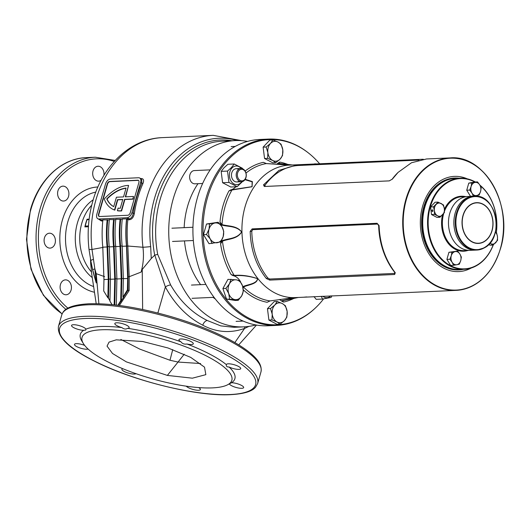 <?xml version="1.0" encoding="UTF-8"?>
<svg xmlns="http://www.w3.org/2000/svg" width="530" height="530" viewBox="0 0 530 530"><rect width="100%" height="100%" fill="white"/><g stroke="black" fill="none" stroke-linecap="round" stroke-linejoin="round"><path stroke-width="0.79" d="M455.051 178.431A45.587 34.622 87.4 0 0 454.786 178.438A45.587 34.622 87.4 0 0 424.364 206.978A45.587 34.622 87.4 0 0 458.867 269.518A45.587 34.622 87.4 0 0 459.139 269.505M319.729 163.896A92.657 70.384 87.4 0 0 308.281 152.852A92.657 70.384 87.4 0 0 207.482 197.65A92.657 70.384 87.4 0 0 231.027 304.71A92.657 70.384 87.4 0 0 315.244 308.115A92.657 70.384 87.4 0 0 323.611 298.874M315.244 308.115L314.694 308.632A93.24 70.828 -92.6 0 1 276.839 325.38A93.24 70.828 -92.6 0 1 206.263 197.465A93.24 70.828 -92.6 0 1 268.485 139.092A93.24 70.828 -92.6 0 1 307.691 152.388L308.281 152.852M471.223 268.014A47.654 36.199 -92.6 0 1 431.712 257.832A47.654 36.199 -92.6 0 1 422.622 206.223A47.654 36.199 -92.6 0 1 467.221 178.829M423.304 159.252L297.575 164.75L278.932 170.388L263.529 184.824L264.304 186.487L389.258 180.882M389.278 180.882L392.445 179.041L398.07 172.402L411.485 162.756L426.511 158.967L450.136 157.907A66.303 50.363 -92.6 0 1 496.901 192.801M297.575 164.75L289.347 165.121A66.303 50.363 87.4 0 0 245.098 206.634A66.303 50.363 87.4 0 0 295.283 297.595L456.072 290.38A66.303 50.363 -92.6 0 1 405.887 199.419A66.303 50.363 -92.6 0 1 450.136 157.907C485.149 154.429 514.04 206.866 500.426 248.828C492.125 274.348 477.344 288.201 456.072 290.38A66.303 50.363 -92.6 0 0 499.532 251.445M276.839 325.38L267.955 325.778A93.24 70.828 -92.6 0 1 197.379 197.869A93.24 70.828 -92.6 0 1 259.601 139.489L268.485 139.092M276.534 164.313A14.462 10.984 87.4 0 0 278.045 163.068L279.813 162.107L278.873 163.406L283.835 163.969L285.862 164.903L266.305 163.578L263.364 162.332L266.411 163.571A0.828 0.55 94.4 0 0 266.305 163.578A69.198 52.563 87.4 0 0 245.986 173.065M245.218 179.299L252.379 181.611L252.068 186.745L231.941 190.012L228.92 190.966L230.663 189.925A14.462 10.984 87.4 0 0 235.77 186.785M221.666 226.284A14.462 10.984 87.4 0 0 220.758 224.455L219.99 222.103L222.017 224.607C228.543 226.423 236.579 225.449 241.68 231.935C237.281 239.176 228.827 238.712 222.461 241.137L220.573 243.754L221.215 241.375A14.462 10.984 87.4 0 0 221.997 239.606M240.666 282.046A14.462 10.984 87.4 0 0 232.961 275.613L231.166 274.619L234.233 275.434C241.501 274.785 249.299 275.858 257.64 278.654C257.103 284.166 248.457 284.663 243.429 287.002L243.071 287.969M270.24 300.874A0.828 0.543 -99 0 1 270.121 300.914L267.12 302.292L269.995 300.914L293.772 297.674C294.971 298.337 286.71 299.702 282.556 300.742L283.577 302.067L281.755 301.159A14.462 10.984 87.4 0 0 279.356 299.49M379.089 225.601C379.825 243.952 385.217 259.667 395.274 272.758L394.645 274.494L269.717 280.092L266.358 278.541C256.123 265.576 250.73 249.862 250.18 231.378L252.148 228.887L377.075 223.282L379.089 225.601L378.665 225.634L377.651 224.057L252.724 229.662L251.77 231.325A66.303 50.363 87.4 0 0 267.769 277.952L269.657 279.025L394.592 273.42L394.665 272.261A66.303 50.363 -92.6 0 1 378.665 225.634M306.718 296.939L303.511 297.224M395.274 272.758L394.665 272.261M251.77 231.325L250.18 231.378M267.769 277.952L266.358 278.541M389.424 180.869L265.113 186.441L264.96 185.315A66.303 50.363 -92.6 0 1 298.854 165.466L418.932 160.08M398.07 172.402L397.387 173.091A66.303 50.363 87.4 0 0 391.981 179.458M264.96 185.315L263.529 184.824M300.033 165.433L299 164.711M230.663 189.925L252.008 186.659L252.154 181.83L244.966 179.69M242.793 286.75L243.131 286.538C248.192 284.312 256.706 283.914 257.58 278.667C249.358 276.07 241.673 275.09 234.538 275.732L232.961 275.613M288.625 165.029L278.409 163.531L278.045 163.068M281.755 301.159L282.086 300.629L289.645 299.033L293.521 297.688L288.638 298.185M221.215 241.375L222.481 240.594C228.808 238.281 237.082 238.818 241.62 231.941C236.406 225.833 228.549 226.847 222.07 225.151L220.758 224.455M266.51 163.591A0.828 0.55 94.4 0 0 266.411 163.571L290.294 165.055M278.409 163.531A0.828 0.696 -83.6 0 1 278.873 163.406M282.086 300.629A0.828 0.696 77.8 0 0 282.556 300.742A69.198 52.563 87.4 0 0 283.954 300.47L298.383 297.456M293.143 297.708L270.121 300.914A0.828 0.543 -99 0 1 269.995 300.914A69.198 52.563 87.4 0 1 243.429 287.002A0.828 0.636 72.8 0 1 243.131 286.538M222.481 240.594A0.828 0.57 76.5 0 0 222.461 241.137A69.198 52.563 87.4 0 0 234.233 275.434A0.828 0.537 -89.6 0 0 234.538 275.732M222.07 225.151A0.828 0.576 -81.3 0 1 222.017 224.607A69.198 52.563 87.4 0 1 225.157 206.356A69.198 52.563 87.4 0 1 231.941 190.012A0.828 0.537 85 0 1 232.226 189.707M474.84 182.015A45.169 34.311 87.4 0 0 448.228 182.194A45.169 34.311 87.4 0 0 431.241 241.435A45.169 34.311 87.4 0 0 476.728 265.258A45.169 34.311 87.4 0 0 493.158 244.993M496.305 232.571A45.169 34.311 87.4 0 0 480.14 185.599M493.298 244.886A45.587 34.622 -92.6 0 1 476.596 265.649A45.587 34.622 -92.6 0 1 464.253 269.273A45.587 34.622 -92.6 0 1 428.584 233.617A45.587 34.622 -92.6 0 1 447.83 181.823A45.587 34.622 -92.6 0 1 460.166 178.199A45.587 34.622 -92.6 0 1 475.311 181.995M479.875 185.129A45.587 34.622 -92.6 0 1 496.358 232.61M460.166 178.199L455.323 178.418A45.587 34.622 87.4 0 0 442.981 182.042A45.587 34.622 87.4 0 0 423.735 233.836A45.587 34.622 87.4 0 0 459.404 269.492L464.253 269.273M460.444 198.671A26.937 20.458 -92.6 0 1 467.738 196.524A26.937 20.458 87.4 0 0 449.758 213.391A26.937 20.458 87.4 0 0 470.15 250.345A26.937 20.458 -92.6 0 1 449.069 229.271A26.937 20.458 -92.6 0 1 460.444 198.671M465.83 198.425A26.937 20.458 -92.6 0 1 473.118 196.285A26.937 20.458 87.4 0 0 455.144 213.153A26.937 20.458 87.4 0 0 475.536 250.1A26.937 20.458 -92.6 0 1 454.455 229.033A26.937 20.458 -92.6 0 1 465.83 198.425M271.943 319.915L272.221 314.191A9.944 7.553 -92.6 0 1 272.592 309.083A9.944 7.553 -92.6 0 1 274.865 304.962L277.23 301.471L274.189 301.603L267.458 308.685L268.902 320.054L277.077 324.334L280.118 324.201L277.031 322.015L271.943 319.915L268.902 320.054M277.23 301.471L282.318 303.564L285.412 305.75L287.127 311.388L286.856 317.119L284.484 320.61A9.944 7.553 -92.6 0 1 277.031 322.015A9.944 7.553 -92.6 0 1 272.221 314.191L270.499 308.553L267.458 308.685M270.499 308.553L274.865 304.962A9.944 7.553 -92.6 0 1 282.318 303.564A9.944 7.553 -92.6 0 1 287.127 311.388A9.944 7.553 -92.6 0 1 284.484 320.61L280.118 324.201M243.316 169.706A5.803 4.406 87.4 0 0 237.639 172.926A5.803 4.406 87.4 0 0 240.229 180.465A5.803 4.406 87.4 0 0 245.907 177.252A5.803 4.406 87.4 0 0 243.316 169.706M239.474 181.26A6.632 5.035 -92.6 0 1 236.248 173.966A6.632 5.035 -92.6 0 1 240.938 168.487A6.632 5.035 -92.6 0 1 242.998 168.964A6.632 5.035 -92.6 0 1 246.218 176.258A6.632 5.035 -92.6 0 1 241.534 181.737A6.632 5.035 -92.6 0 1 239.474 181.26M210.211 169.865L194.358 170.574A6.632 5.035 87.4 0 0 190.031 174.41A6.632 5.035 87.4 0 0 190.303 180.399A6.632 5.035 87.4 0 0 192.894 183.347A6.632 5.035 87.4 0 0 194.954 183.824L202.645 183.479M321.312 296.29L322.512 299.046L316.165 299.331L313.998 296.615M330.72 295.866A9.321 7.082 -92.6 0 1 322.724 296.224M322.512 299.046L331.124 297.429L331.873 295.813M238.805 181.293A6.632 5.035 -92.6 0 1 232.286 178.829A6.632 5.035 -92.6 0 1 233.286 170.11A6.632 5.035 -92.6 0 1 238.606 169.375M241.773 181.717A9.321 7.082 -92.6 0 1 241.004 182.658A9.321 7.082 -92.6 0 1 231.027 181.075A9.321 7.082 -92.6 0 1 231.988 167.99A9.321 7.082 -92.6 0 1 241.183 168.487M242.574 168.765L242.422 168.282L234.24 163.995L231.451 167.513L227.509 171.077L228.953 182.446L237.129 186.726L242.462 181.578M237.129 186.726L230.782 187.01L222.6 182.731L221.156 171.362L223.952 167.844L227.893 164.28L234.24 163.995M227.509 171.077L221.156 171.362M228.953 182.446L222.6 182.731M495.325 232.1A6.632 5.035 -92.6 0 1 497.458 236.546A6.632 5.035 -92.6 0 1 495.696 242.694A6.632 5.035 -92.6 0 1 490.72 243.628L493.066 245.072L490.084 245.204L488.693 244.476M493.066 245.072L497.551 240.348L497.458 236.546L496.59 232.776L495.365 231.954M489.852 243.19L490.72 243.628A6.632 5.035 -92.6 0 1 489.925 243.104M473.423 196.1L479.166 195.02L480.564 191.456A6.632 5.035 -92.6 0 1 476.675 195.544A6.632 5.035 -92.6 0 1 471.958 193.072L473.423 196.1L470.441 196.232L466.738 190.21L468.772 183.108L474.516 182.035L477.497 181.896L475.012 182.419A6.632 5.035 -92.6 0 1 479.729 184.89L477.497 181.896M471.958 193.072A6.632 5.035 -92.6 0 1 471.124 186.507L469.719 190.078L471.958 193.072M471.124 186.507A6.632 5.035 -92.6 0 1 475.012 182.419L471.753 182.976L471.124 186.507M479.729 184.89A6.632 5.035 -92.6 0 1 480.564 191.456L481.2 187.925L479.729 184.89M471.753 182.976L468.772 183.108M469.719 190.078L466.738 190.21M452.613 251.803L454.058 251.578L452.613 251.803M453.587 265.278L456.84 264.722A6.632 5.035 -92.6 0 1 452.123 262.251L453.587 265.278L450.606 265.411L446.903 259.389L448.936 252.287L457.662 251.074L451.918 252.154L451.288 255.685A6.632 5.035 -92.6 0 1 455.177 251.598A6.632 5.035 -92.6 0 1 459.894 254.069L457.662 251.074M459.894 254.069A6.632 5.035 -92.6 0 1 460.729 260.634L461.365 257.096L459.894 254.069M460.729 260.634A6.632 5.035 -92.6 0 1 456.84 264.722L459.325 264.198L460.729 260.634M452.123 262.251A6.632 5.035 -92.6 0 1 451.288 255.685L449.884 259.256L452.123 262.251M449.884 259.256L446.903 259.389M451.918 252.154L448.936 252.287M432.559 211.503A0.828 0.537 -100.6 0 0 432.308 209.867A0.828 0.537 -100.6 0 0 432.559 211.503M439.946 217.254L444.432 212.537L444.339 208.727A6.632 5.035 -92.6 0 1 442.576 214.882A6.632 5.035 -92.6 0 1 437.601 215.809L439.946 217.254L436.965 217.393L431.513 214.537L430.552 206.958L435.037 202.235L438.018 202.102L433.527 206.826L434.395 210.595A6.632 5.035 -92.6 0 1 436.157 204.448A6.632 5.035 -92.6 0 1 441.132 203.513A6.632 5.035 -92.6 0 1 444.339 208.727L443.471 204.958L438.018 202.102M437.601 215.809A6.632 5.035 -92.6 0 1 434.395 210.595L434.494 214.405L437.601 215.809M433.527 206.826L430.552 206.958M434.494 214.405L431.513 214.537M314.707 164.121L311.541 164.26M314.76 163.797L316.887 164.022M267.604 158.377L267.882 152.653L266.159 147.015L270.525 143.425A9.944 7.553 -92.6 0 1 277.985 142.027A9.944 7.553 -92.6 0 1 282.795 149.851A9.944 7.553 -92.6 0 1 282.424 154.959A9.944 7.553 -92.6 0 1 280.151 159.073L275.785 162.664L272.745 162.796L264.563 158.516L263.118 147.148L269.856 140.066L272.897 139.933L277.985 142.027L281.072 144.213L282.795 149.851L282.517 155.575L280.151 159.073A9.944 7.553 -92.6 0 1 272.692 160.477L267.604 158.377L264.563 158.516M275.785 162.664L272.692 160.477A9.944 7.553 -92.6 0 1 267.882 152.653A9.944 7.553 -92.6 0 1 270.525 143.425L272.897 139.933M266.159 147.015L263.118 147.148M206.508 234.518L209.039 229.152L209.562 223.872L214.869 223.017A9.944 7.553 -92.6 0 1 218.764 223.633A9.944 7.553 -92.6 0 1 221.951 226.727L223.726 231.285L223.203 236.565L220.672 241.938L209.025 243.687L203.467 234.657L206.521 224.005L218.174 222.256L221.951 226.727A9.944 7.553 -92.6 0 1 223.203 236.565A9.944 7.553 -92.6 0 1 217.366 242.7A9.944 7.553 -92.6 0 1 210.284 238.99L206.508 234.518L203.467 234.657M212.066 243.555L210.284 238.99A9.944 7.553 -92.6 0 1 209.039 229.152A9.944 7.553 -92.6 0 1 214.869 223.017L218.174 222.256M209.562 223.872L206.521 224.005M229.563 298.947L228.755 293.627L225.939 288.393L229.477 283.755A9.944 7.553 -92.6 0 1 232.491 280.582A9.944 7.553 -92.6 0 1 236.353 279.853L239.699 280.589L242.508 285.822L243.323 291.149L241.786 295.694L238.255 300.331L235.214 300.464L226.529 299.086L222.905 288.525L227.966 279.35L236.353 279.853A9.944 7.553 -92.6 0 1 242.508 285.822A9.944 7.553 -92.6 0 1 241.786 295.694A9.944 7.553 -92.6 0 1 234.909 299.596L226.529 299.086M238.255 300.331L234.909 299.596A9.944 7.553 -92.6 0 1 228.755 293.627A9.944 7.553 -92.6 0 1 229.477 283.755L231.007 279.211M225.939 288.393L222.905 288.525M90.511 259.243L90.683 263.596M140.775 178.583L141.404 178.557C143.643 178.749 144.147 180.419 142.921 183.572A99.454 75.545 87.4 0 0 137.701 198.028A99.454 75.545 87.4 0 0 134.348 213.457C133.613 217.141 132.03 219.228 129.598 219.718L127.823 219.798A99.454 75.545 87.4 0 0 127.823 246.026L142.934 247.252A99.454 75.545 -92.6 0 1 146.85 197.617A99.454 75.545 -92.6 0 1 213.219 135.349L162.293 137.628C130.592 138.681 102.601 165.459 92.823 201.108C88.411 216.697 87.132 232.769 88.994 249.312A12.435 0.742 -6.6 0 0 88.994 249.312A12.435 0.742 -6.6 0 0 92.001 249.444L103.078 247.417M89.08 219.625L87.072 219.718A43.844 33.304 87.4 0 0 86.059 222.852A43.844 33.304 87.4 0 0 85.244 226.091L88.477 225.946M172.734 349.608L169.984 360.254L139.814 349.124L120.873 339.478M169.984 360.254L178.04 362.05L184.228 354.232M142.736 341.505L116.269 339.829L109.061 342.108L107.047 346.117L112.526 353.49L126.372 361.884L167.361 375.412L192.357 378.188L205.852 374.657L204.514 367.151L190.727 357.386L168.05 347.991L142.736 341.505M127.597 328.328L127.246 328.547C125.511 329.402 123.715 329.077 121.867 327.573A7.46 1.961 16 0 1 114.818 323.512A7.46 1.961 16 0 1 116.68 322.79A7.46 1.961 16 0 1 124.841 324.453A7.46 1.961 16 0 1 129.161 327.626A7.46 1.961 16 0 1 127.597 328.328A80.394 21.147 16 0 1 180.955 341.797A7.46 1.961 16 0 1 178.961 339.703A7.46 1.961 16 0 1 180.816 338.975A7.46 1.961 16 0 1 188.978 340.644A7.46 1.961 16 0 1 193.298 343.818A7.46 1.961 16 0 1 191.443 344.54A7.46 1.961 16 0 1 186.911 343.99C184.314 344.44 182.327 343.712 180.955 341.797M88.106 349.051A7.46 1.961 16 0 1 86.966 349.224A7.46 1.961 16 0 1 78.804 347.554A7.46 1.961 16 0 1 74.485 344.387A7.46 1.961 16 0 1 76.34 343.659A7.46 1.961 16 0 1 84.641 345.388M198.644 387.569A7.46 1.961 16 0 1 200.393 389.53A7.46 1.961 16 0 1 198.531 390.252A7.46 1.961 16 0 1 191.562 389.013A7.46 1.961 16 0 1 186.302 386.184M238.871 369.377A7.46 1.961 16 0 1 229.059 366.985C226.999 367.104 226.105 366.329 226.37 364.653A7.46 1.961 16 0 1 226.389 364.541A7.46 1.961 16 0 1 228.244 363.812A7.46 1.961 16 0 1 236.406 365.481A7.46 1.961 16 0 1 240.733 368.655A7.46 1.961 16 0 1 238.871 369.377M135.991 373.676A7.46 1.961 16 0 1 134.395 374.061A7.46 1.961 16 0 1 126.233 372.391A7.46 1.961 16 0 1 121.913 369.225A7.46 1.961 16 0 1 122.688 368.655M85.86 329.183L85.741 330.058L83.707 330.296A7.46 1.961 16 0 1 75.657 328.54A7.46 1.961 16 0 1 71.543 325.453A7.46 1.961 16 0 1 73.398 324.724A7.46 1.961 16 0 1 80.944 326.169A7.46 1.961 16 0 1 85.86 329.183A80.394 21.147 16 0 1 100.355 326.54A80.394 21.147 16 0 1 121.867 327.573M229.351 383.852L231.504 382.74A7.46 1.961 16 0 1 239.553 384.502A7.46 1.961 16 0 1 243.667 387.589A7.46 1.961 16 0 1 241.812 388.311A7.46 1.961 16 0 1 234.32 386.893A7.46 1.961 16 0 1 229.364 383.892M101.462 329.773A77.91 20.491 16 0 1 195.915 350.992A77.91 20.491 16 0 1 227.456 384.859A77.91 20.491 16 0 1 212.424 387.88A77.91 20.491 16 0 1 136.959 374.014A77.91 20.491 16 0 1 83.356 343.533A77.91 20.491 16 0 1 101.462 329.773M229.059 366.985A80.394 21.147 16 0 1 231.504 382.74M186.911 343.99A80.394 21.147 16 0 1 226.37 364.653M68.562 196.378A7.46 5.664 -92.6 0 1 63.587 201.049A7.46 5.664 -92.6 0 1 57.942 190.82A7.46 5.664 -92.6 0 1 62.918 186.149A7.46 5.664 -92.6 0 1 68.562 196.378M71.08 290.102A7.46 5.664 -92.6 0 1 66.104 294.773A7.46 5.664 -92.6 0 1 60.453 284.537A7.46 5.664 -92.6 0 1 65.435 279.866A7.46 5.664 -92.6 0 1 71.08 290.102M101.177 180.253A7.46 5.664 -92.6 0 1 98.679 181.154A7.46 5.664 -92.6 0 1 93.035 170.918A7.46 5.664 -92.6 0 1 98.01 166.248A7.46 5.664 -92.6 0 1 103.887 175.456M55.067 243.442A7.46 5.664 -92.6 0 1 50.092 248.113A7.46 5.664 -92.6 0 1 44.447 237.877A7.46 5.664 -92.6 0 1 49.422 233.213A7.46 5.664 -92.6 0 1 55.067 243.442M247.57 141.404A93.24 70.828 87.4 0 0 235.419 140.576A93.24 70.828 87.4 0 0 173.197 198.949A93.24 70.828 87.4 0 0 243.773 326.864A93.24 70.828 87.4 0 0 255.798 324.956M88.417 226.741L84.873 226.9A43.513 33.052 -92.6 0 1 85.834 222.998A43.513 33.052 -92.6 0 1 87.072 219.241L89.139 219.148M133.52 196.458L133.09 199.148L124.875 199.519L121.602 210.933A41.711 24.811 117.6 0 1 121.012 210.966A41.711 24.811 117.6 0 1 117.686 210.814L117.395 210.655A41.711 24.811 117.6 0 0 120.714 210.814A41.711 24.811 117.6 0 0 121.304 210.774L124.576 199.359L132.798 198.995L133.52 196.458L125.305 196.829L128.578 185.414A41.711 24.811 -62.4 0 0 104.284 199.022A41.711 24.811 117.6 0 0 112.459 209.078A41.711 24.811 117.6 0 0 114.52 209.966L117.468 199.684L122.801 199.439L120.264 208.29A38.975 23.181 117.6 0 1 118.124 208.098L117.395 210.655M150.679 246.616L151.249 258.527L142.239 269.445L141.066 272.109C143.385 264.099 144.008 255.811 142.934 247.252A12.435 0.749 173.4 0 0 150.679 246.616A96.301 73.153 87.4 0 1 154.469 198.551A96.301 73.153 87.4 0 1 237.255 140.523M234.856 342.579L244.595 328.421C230.384 333.469 216.445 332.396 202.785 325.215C187.289 317.159 174.82 304.399 165.367 286.935L154.78 255.102L151.249 258.527M102.774 220.924L101.382 220.983L98.719 219.234M104.615 276.64L96.202 273.685L98.891 303.743M162.293 137.628A99.454 75.545 87.4 0 0 95.923 199.896A99.454 75.545 87.4 0 0 92.001 249.444L94.857 268.909A207.197 151.58 -124.3 0 1 96.202 273.685L96.274 282.927C93.585 274.407 91.657 266.457 90.511 259.071M92.664 269.704A12.435 1.338 -8 0 1 94.857 268.909L96.274 282.927L92.664 269.704L90.816 260.786A12.435 1.365 -11.4 0 1 90.802 260.747L90.802 260.747A12.435 1.365 -11.4 0 1 93.459 259.322M118.236 305.346L123.536 297.436L122.947 297.111L127.405 289.93L127.988 290.228L128.068 276.7L126.657 246.139A100.283 76.174 -92.6 0 1 126.749 218.857L129.194 218.824C131.301 218.373 132.632 216.531 133.196 213.298L131.957 212.649A5.307 3.153 117.6 0 1 127.101 217.724L98.885 218.989A5.307 3.153 117.6 0 1 97.831 218.771A5.307 3.153 117.6 0 1 96.844 214.226L105.483 184.095A5.307 3.153 117.6 0 1 110.346 179.021L138.562 177.755A5.307 3.153 117.6 0 1 139.609 177.974A5.307 3.153 117.6 0 1 140.596 182.519L131.957 212.649M117.865 305.293L120.714 300.702L121.105 300.907M57.611 194.199A7.46 5.664 87.4 0 0 57.584 193.503M60.129 287.923A7.46 5.664 87.4 0 0 60.095 287.227M92.71 174.304A7.46 5.664 87.4 0 0 92.677 173.608M116.421 197.226L113.718 206.654A38.975 23.181 117.6 0 1 106.755 198.909A38.975 23.181 -62.4 0 1 126.067 188.057L123.53 196.908L116.421 197.226M107.199 219.639A100.508 76.346 87.4 0 0 107.1 246.98L102.787 247.172A100.508 76.346 87.4 0 1 102.886 219.831L107.769 219.937A99.726 75.75 87.4 0 0 107.663 246.635L108.875 279.131L108.458 298.099L109.962 300.55M107.1 246.98L108.272 279.356L107.868 297.787L108.458 298.099M115.679 246.278L114.122 246.344A99.726 75.75 87.4 0 1 114.228 219.652L109.352 219.546A100.508 76.346 87.4 0 0 109.253 246.887L110.432 279.264L109.942 301.186L112.055 304.644M113.659 219.347A100.508 76.346 87.4 0 0 113.559 246.695L114.738 279.072L114.169 304.863M114.122 246.344L115.341 278.846L114.765 304.929M122.145 245.986L120.588 246.052A99.726 75.75 87.4 0 1 120.694 219.36L115.812 219.254A100.508 76.346 87.4 0 0 115.712 246.596L116.891 278.972L116.315 305.108M120.118 219.062A100.508 76.346 87.4 0 0 120.018 246.404L121.198 278.78L120.714 300.702M120.588 246.052L121.801 278.555L121.304 301.093M126.749 218.857L122.271 218.963A100.508 76.346 87.4 0 0 122.172 246.304L123.351 278.681L122.947 297.111M126.584 218.771A100.508 76.346 87.4 0 0 126.484 246.112L127.664 278.488L127.405 289.93M102.787 247.172L103.966 279.548L103.714 290.99L107.868 297.787M120.694 219.36L122.238 219.287M114.228 219.652L115.778 219.579M107.769 219.937L109.312 219.87M141.066 272.109L129.221 276.706L129.121 290.599L119.356 305.485M126.657 246.139L127.823 246.026L129.221 276.706L128.068 276.7M235.419 140.576L222.335 141.159A93.24 70.828 87.4 0 0 160.113 199.538A93.24 70.828 87.4 0 0 157.701 254.393L170.647 284.988A4.975 1.742 153.5 0 0 165.367 286.935L157.867 313.018M109.955 300.828L108.339 298.032M142.643 309.487L142.239 269.445M248.968 326.381L244.595 328.421A4.975 3.1 73 0 1 244.847 326.805M167.361 375.412L178.04 362.05L200.578 363.534M123.437 297.37L127.988 290.228M99.587 216.531L127.803 215.266A2.65 1.577 -62.4 0 0 130.234 212.729L138.873 182.598A2.65 1.577 -62.4 0 0 138.383 180.326A2.65 1.577 -62.4 0 0 137.853 180.213L109.637 181.479A2.65 1.577 -62.4 0 0 107.212 184.016L98.567 214.147A2.65 1.577 -62.4 0 0 99.064 216.419A2.65 1.577 -62.4 0 0 99.587 216.531M142.921 183.572L141.835 183.168L141.649 179.047L139.609 177.974M97.831 218.771L100.978 220.089L98.885 218.989M138.522 180.419A2.65 1.577 -62.4 0 0 138.151 180.372L109.935 181.638A2.65 1.577 -62.4 0 0 107.504 184.175L98.865 214.305A2.65 1.577 -62.4 0 0 99.216 216.485M122.755 199.611L117.766 199.836L114.818 210.125L114.52 209.966M125.65 196.809L128.578 185.414M114.818 210.125A41.711 24.811 117.6 0 1 112.751 209.237A41.711 24.811 117.6 0 1 112.605 209.158M113.718 206.647A38.975 23.181 117.6 0 1 107.053 199.061L106.755 198.909M126.007 188.256A38.975 23.181 -62.4 0 0 107.053 199.061M170.647 284.988C180.12 301.318 192.344 313.164 207.316 320.524L220.791 325.884L233.882 327.308L243.773 326.864M83.356 343.533L81.666 340.744A80.394 21.147 16 0 1 83.707 330.296M87.072 219.718L87.072 219.241M85.244 226.091L84.873 226.9M157.701 254.393L154.78 255.102M134.348 213.457L133.196 213.298A100.283 76.174 -92.6 0 1 141.835 183.168L140.596 182.519M127.823 219.798L126.895 218.923M129.121 290.599L128.147 290.281M184.155 227.655A73.763 56.028 -92.6 0 1 187.607 206.19A73.763 56.028 -92.6 0 1 197.995 183.685M215.206 298.9A73.763 56.028 -92.6 0 1 213.086 297.376M200.592 284.656A73.763 56.028 -92.6 0 1 184.486 240.911M463.273 269.32A45.997 34.94 -92.6 0 1 429.89 252.843A45.997 34.94 -92.6 0 1 423.801 206.839A45.997 34.94 -92.6 0 1 459.192 178.246M500.36 248.742A65.998 50.131 87.4 0 0 470.912 162.929A65.998 50.131 87.4 0 0 406.364 199.525A65.998 50.131 87.4 0 0 435.812 285.339A65.998 50.131 87.4 0 0 500.36 248.742M219.99 222.103A70.848 53.815 -92.6 0 1 228.92 190.966M231.166 274.619A70.848 53.815 -92.6 0 1 220.573 243.754M293.825 298.41A70.848 53.815 -92.6 0 1 283.577 302.067M267.12 302.292A70.848 53.815 -92.6 0 1 243.29 289.844M245.145 171.057A70.848 53.815 -92.6 0 1 263.364 162.332M279.813 162.107A70.848 53.815 -92.6 0 1 287.816 164.439M394.645 274.494L394.592 273.42M377.075 223.282L377.651 224.057M252.724 229.662L252.148 228.887M269.657 279.025L269.717 280.092M265.113 186.441L264.304 186.487M302.246 165.386L302.822 164.651M484.221 247.901A26.937 20.458 -92.6 0 1 476.934 250.041A26.937 20.458 -92.6 0 1 455.853 228.967A26.937 20.458 -92.6 0 1 467.228 198.366A26.937 20.458 -92.6 0 1 474.522 196.226L461.65 196.802A26.937 20.458 87.4 0 0 454.356 198.942A26.937 20.458 87.4 0 0 444.478 211.231M443.703 213.564A26.937 20.458 87.4 0 0 464.061 250.617L476.934 250.041L484.327 247.868C504.805 238.023 496.497 193.675 474.522 196.226A26.937 20.458 -92.6 0 1 491.813 207.005M467.95 250.445A27.514 20.902 -92.6 0 1 447.433 242.336A27.514 20.902 -92.6 0 1 442.49 214.961M444.398 209.304A27.514 20.902 -92.6 0 1 453.799 198.425A27.514 20.902 -92.6 0 1 465.539 196.623M484.46 247.53A26.553 20.173 87.4 0 0 494.444 212.702A26.553 20.173 87.4 0 0 467.705 198.697A26.553 20.173 87.4 0 0 457.715 233.525A26.553 20.173 87.4 0 0 484.46 247.53M483.93 241.627A20.206 15.343 87.4 0 0 491.529 215.127A20.206 15.343 87.4 0 0 471.183 204.474A20.206 15.343 87.4 0 0 463.584 230.974A20.206 15.343 87.4 0 0 483.93 241.627M471.097 204.288A20.398 15.496 -92.6 0 1 491.641 215.054A20.398 15.496 -92.6 0 1 483.969 241.806A20.398 15.496 -92.6 0 1 463.425 231.047A20.398 15.496 -92.6 0 1 471.097 204.288M154.694 255.135A94.499 71.782 -92.6 0 1 157.066 199.161A94.499 71.782 -92.6 0 1 231.862 140.735M94.4 292.235A53.027 40.28 -92.6 0 1 62.361 220.202A53.027 40.28 -92.6 0 1 97.911 186.991M95.824 192.092A48.356 36.729 87.4 0 0 67.82 221.845A48.356 36.729 87.4 0 0 93.499 286.518M92.174 277.521A44.513 33.814 -92.6 0 1 77.413 222.971A44.513 33.814 -92.6 0 1 93.214 199.79M91.73 205.19A43.513 33.052 87.4 0 0 81.812 223.176A43.513 33.052 87.4 0 0 91.478 271.95M85.012 318.503A101.939 26.811 16 0 1 223.839 353.55A101.939 26.811 16 0 1 230.199 394.532A101.939 26.811 16 0 1 91.372 359.492A101.939 26.811 16 0 1 85.012 318.503M257.633 383.541L255.533 387.244C252.87 390.425 246.47 393.777 230.716 394.651C197.226 396.639 134.176 381.229 95.466 361.672C69.297 348.8 56.962 337.053 58.459 326.427A103.602 27.249 16 0 1 84.27 316.35A103.602 27.249 16 0 1 197.624 339.531A103.602 27.249 16 0 1 257.633 383.541L260.939 372.007C262.642 364.044 255.281 356.73 247.437 350.794C241.395 346.242 233.776 341.671 224.574 337.08C208.416 329.084 189.992 322.094 169.295 316.112C137.601 307.208 110.73 303.094 88.682 303.783C64.859 305.3 63.024 311.766 61.765 314.899A103.602 27.249 16 0 1 87.576 304.823A103.602 27.249 16 0 1 200.93 328.004A103.602 27.249 16 0 1 260.939 372.007M62.083 313.992L43.414 295.303L31.018 269.286L26.5 239.421L30.462 209.688C38.703 179.829 61.467 158.377 86.185 157.635A82.879 62.957 87.4 0 0 30.872 209.529A82.879 62.957 87.4 0 0 62.136 313.866M86.185 157.635L95.334 157.224A82.879 62.957 87.4 0 0 40.028 209.118A82.879 62.957 87.4 0 0 65.912 309.374M114.275 161.431A81.222 61.699 87.4 0 0 42.287 209.688A81.222 61.699 87.4 0 0 67.893 308.142M126.484 246.112L122.172 246.304M120.018 246.404L115.712 246.596M113.559 246.695L109.253 246.887M109.22 246.563L107.663 246.635M108.272 279.356L103.966 279.548M110.432 279.065L108.875 279.131M114.738 279.072L110.432 279.264M116.898 278.773L115.341 278.846M121.198 278.78L116.891 278.972M123.357 278.482L121.801 278.555M127.664 278.488L123.351 278.681M101.382 220.983A0.828 0.629 -92.6 0 0 100.978 220.089L102.866 220.003M129.598 219.718A0.828 0.629 87.4 0 0 129.194 218.824L127.101 217.724M202.785 325.215A4.975 2.955 117.6 0 1 207.316 320.524M292.447 164.982L283.835 163.969M278.853 163.399L283.828 163.969M236.082 321.379L243.078 321.067M236.201 168.699L240.938 168.487M236.791 181.949L241.534 181.737M231.153 146.598L235.247 146.412M172.528 241.448L193.324 240.521M171.932 228.205L192.933 227.264M191.449 285.067L205.845 284.424M192.039 298.317L214.001 297.33M213.219 135.349L241.7 140.655M227.456 384.859L229.41 383.866M95.334 157.224L115.189 160.438M90.676 263.43L91.716 273.97L96.202 303.683M88.994 249.312L90.941 261.462M238.719 344.884L256.48 325.075M58.459 326.427L61.765 314.899"/></g></svg>
